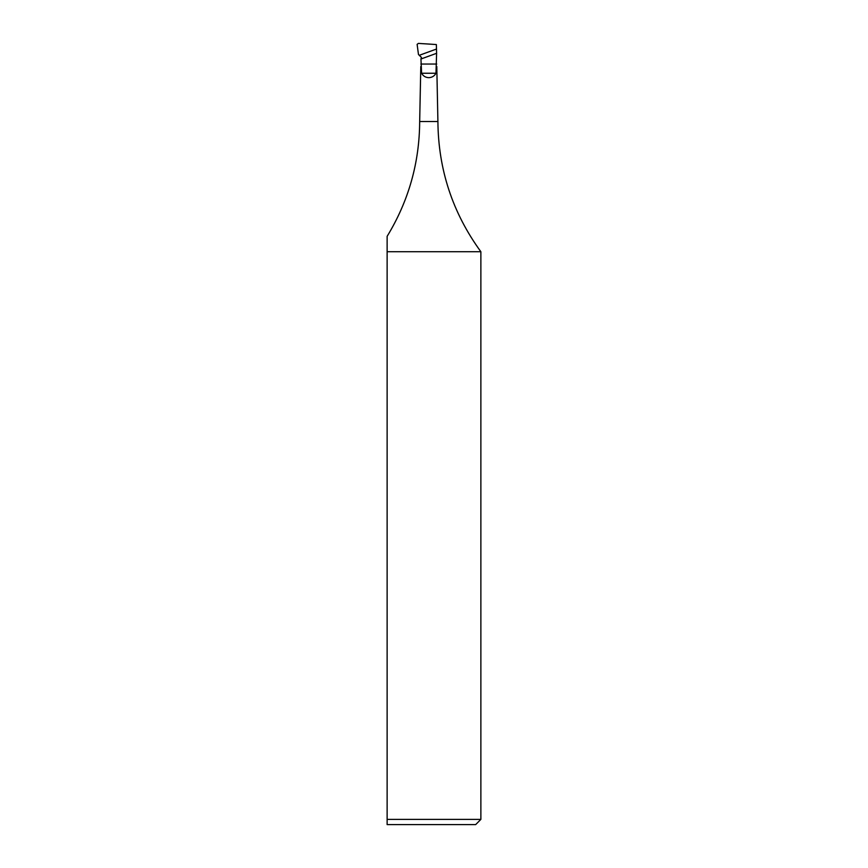 <?xml version="1.0" encoding="UTF-8"?>
<svg xmlns="http://www.w3.org/2000/svg" width="868" height="868" viewBox="0 0 868 868"><rect width="100%" height="100%" fill="white"/><g stroke="black" fill="none" stroke-linecap="round" stroke-linejoin="round"><path stroke-width="1.3" d="M480.872 819.392L475.664 824.6L387.128 824.6L387.128 236.335C408.611 201.072 419.461 162.804 419.678 121.52L437.906 121.52C438.297 169.52 452.619 212.92 480.872 251.72L480.872 819.392L387.128 819.392M387.128 251.72L480.872 251.72M428.792 77.664C432.014 77.534 434.401 76.069 435.975 73.248L436.604 53.306L420.947 59.002L421.609 73.248C423.183 76.069 425.57 77.534 428.792 77.664M420.947 59.002L421.425 57.407L418.474 54.51L417.117 44.366L418.365 43.4L436.354 44.55L436.604 53.306M436.734 64.048L420.85 64.048M435.975 73.248L421.609 73.248M419.352 55.281L435.964 49.237M436.788 66.489L437.906 121.52M420.796 66.489L419.678 121.52"/></g></svg>
